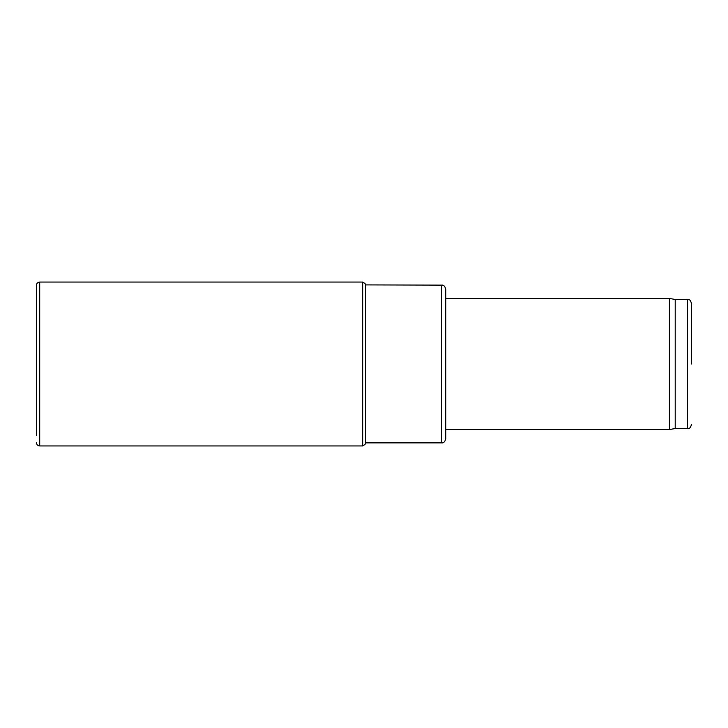 <?xml version="1.0" encoding="UTF-8"?>
<svg xmlns="http://www.w3.org/2000/svg" width="728" height="728" viewBox="0 0 728 728"><rect width="100%" height="100%" fill="white"/><g stroke="black" fill="none" stroke-linecap="round" stroke-linejoin="round"><path stroke-width="1.09" d="M441.659 285.13L441.659 442.87C443.543 443.197 444.908 441.823 445.754 438.775L445.754 289.225C444.908 286.177 443.543 284.803 441.659 285.13L365.447 284.903C365.583 283.829 364.664 283.001 362.68 282.409M691.6 364L691.6 303.567L691.6 364M691.6 303.567C689.498 297.779 688.752 300.346 687.505 299.463L687.505 428.537L675.211 428.537L675.211 299.463L669.405 298.444L445.754 298.444M675.211 428.537L669.405 429.556L669.405 298.444M362.68 364L362.68 282.055L39.703 282.055L39.703 445.946L362.68 445.946L362.68 364M36.427 435.262L36.427 285.321L36.4 435.262M365.447 284.894L365.447 443.097C365.583 444.171 364.664 444.999 362.68 445.591M441.659 442.87L365.447 442.87M687.505 428.537C688.752 427.654 689.498 430.221 691.6 424.433M687.505 299.463L675.211 299.463M669.405 429.556L445.754 429.556M36.427 442.679C36.627 444.662 37.72 445.745 39.703 445.946M39.703 282.055C37.72 282.255 36.627 283.338 36.427 285.321"/></g></svg>
